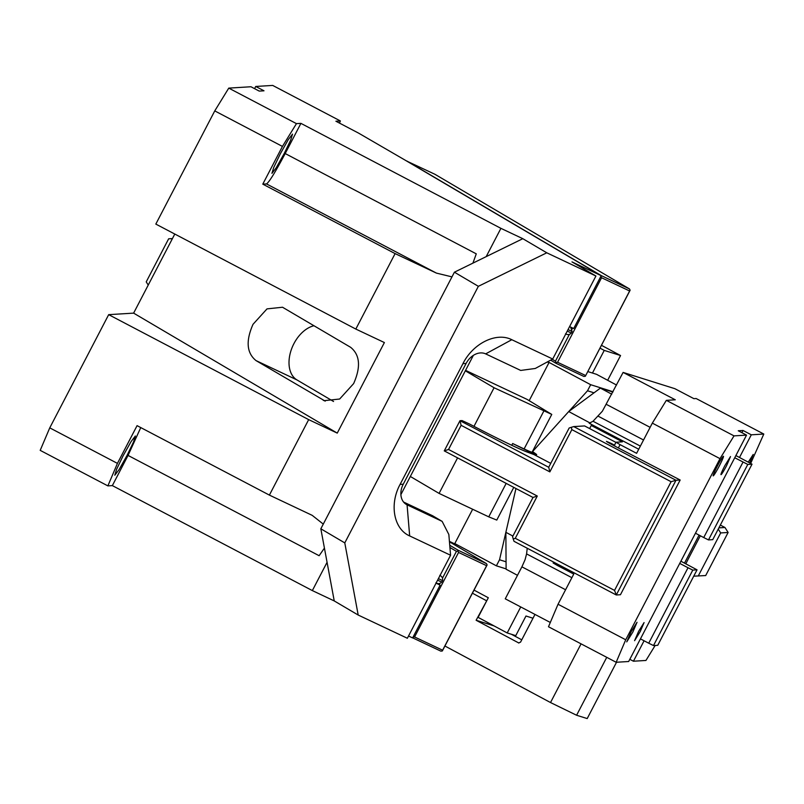 <?xml version="1.0" encoding="UTF-8"?>
<svg xmlns="http://www.w3.org/2000/svg" width="804" height="804" viewBox="0 0 804 804"><rect width="100%" height="100%" fill="white"/><g stroke="black" fill="none" stroke-linecap="round" stroke-linejoin="round"><path stroke-width="1.21" d="M640.215 631.582L634.577 640.687L638.587 631.391L644.074 622.587L640.215 631.582M558.036 604.246L625.723 639.773L616.165 662.275L548.489 626.758L558.036 604.246L573.754 574.066L557.212 565.383L557.785 564.277M625.723 639.773L720.002 458.652L652.325 423.125L636.607 453.315L620.065 444.632L618.366 447.908M680.164 480.018L675.993 480.269L671.109 481.727L571.855 429.627L571.282 427.316L573.724 426.592L675.993 480.269L616.276 594.98L620.447 594.729L680.164 480.018L616.939 447.215C605.995 441.486 604.025 440.2 611.03 443.346L606.427 441.346M720.002 458.652L734.022 435.879L746.534 435.105L738.263 430.763L743.027 430.472L741.881 432.673M652.325 423.125L666.345 400.352L734.022 435.879M743.027 430.472L751.298 434.813L763.8 434.049L696.123 398.523L693.892 398.663L674.868 388.684L623.11 372.423L602.357 411.236L593.02 421.256L589.221 423.246L596.859 427.246L591.241 425.487L589.634 428.572M666.345 400.352L675.28 399.799L623.11 372.423M750.675 463.416L763.8 434.049M720.344 525.062L724.967 527.494L728.122 532.469L705.701 575.543L693.731 576.187M718.887 527.866L724.967 527.494M718.243 529.082L720.675 532.931L728.122 532.469M720.675 532.931L698.254 575.996M700.354 535.786A17.035 1.276 117.7 0 0 698.716 538.861L689.289 556.971A17.035 1.276 117.7 0 0 685.872 563.835M537.283 496.038L448.542 449.466L444.26 450.883L533.002 497.465L537.283 496.038L515.284 538.298L614.537 590.407L616.276 594.98L514.007 541.303L512.57 536.7L533.002 497.465M448.542 449.466L461.114 425.316L459.978 420.693L444.26 450.883M571.282 427.316L569.142 428.029L548.71 467.275L459.978 420.693L462.069 420.572L469.727 424.12A59.617 2.693 -152.5 0 0 472.672 425.678A59.617 2.693 -152.5 0 0 527.384 452.129L533.876 454.511L550.75 463.365M719.279 465.998A11.075 0.834 -62.3 0 1 713.168 475.867A11.075 0.834 -62.3 0 1 717.339 466.119A11.075 0.834 -62.3 0 1 723.459 456.26A11.075 0.834 -62.3 0 1 719.279 465.998M616.165 662.275L628.668 661.511L746.534 435.105M680.887 561.212L697.038 569.835L657.752 645.31L653.501 645.562L648.727 643.21L688.013 567.745L692.787 570.096L697.038 569.835M699.078 535.122L684.505 563.112M644.084 640.778L633.431 661.22L629.813 659.32M679.742 563.403L688.013 567.745M640.456 638.868L648.727 643.21M653.501 645.562L692.787 570.096M735.881 455.556L752.031 464.179L712.746 539.655L708.495 539.916L747.79 464.441L752.031 464.179M734.745 457.747L747.79 464.441M695.46 533.213L703.731 537.554L743.017 462.089M703.731 537.554L708.495 539.916M751.298 434.813L739.509 457.456M550.308 622.467L505.254 598.819L521.907 566.83L525.072 559.715L526.58 553.906L571.875 577.684M527.233 548.238L526.58 553.906M517.485 575.322L506.108 569.232L505.867 532.308L512.902 536.077M591.241 425.487L622.407 441.838L616.005 442.23L620.065 444.632M616.005 442.23L614.145 445.798M553.614 562.086L553.142 562.981L557.212 565.383M614.728 445.235L611.03 443.346M615.934 442.371L584.588 425.929L573.724 426.592M513.143 539.012L515.284 538.298M671.109 481.727L614.537 590.407M548.71 467.275L549.856 471.888L571.855 429.627M461.114 425.316L549.856 471.888M590.367 423.145L568.719 411.558L600.387 388.111L612.899 392.04M547.725 361.72L590.669 384.704L587.513 390.774L532.58 451.546L568.719 411.558M505.867 532.308L515.957 488.51L499.535 559.765L496.38 565.835L454.793 543.564M655.17 645.461L645.944 660.456L633.431 661.22M749.72 462.883L753.227 454.431L748.293 462.089M600.387 388.111L611.774 394.201M726.645 465.546A10.221 0.764 -62.3 0 1 721.007 474.651A10.221 0.764 -62.3 0 1 724.856 465.657L730.504 456.561L726.645 465.546M632.848 632.034L626.738 641.894L631.07 631.843L637.029 622.286L632.848 632.034M518.6 642.969L520.56 642.125L534.982 614.427M606.749 657.33L576.599 715.248L587.201 718.575L616.517 662.255M581.071 643.853L550.519 702.545L576.599 715.248M550.519 702.545L444.994 646.054M493.978 625.874L476.119 620.266L518.892 643.029M476.119 620.266L486.742 600.769M472.491 593.231L486.33 600.638M521.756 639.823L511.364 634.255M474.008 590.327L475.094 590.669M174.79 234.044L133.625 313.128L108.681 314.655L49.758 427.859L40.2 450.361L107.877 485.887L112.349 485.606L128.057 455.426L140.76 427.577M569.604 326.585L573.694 328.514L601.191 275.682L404.764 159.926L358.584 133.122L335.901 121.223L340.373 120.952L272.697 85.425L255.722 86.46L263.993 90.802L259.23 91.093L250.959 86.752L228.768 88.118L214.758 110.892L155.825 224.095L355.82 329.067L384.382 342.554L337.248 433.115L308.676 419.628L108.681 314.655M255.722 86.46L254.577 88.661M308.676 419.628L269.39 495.103L137.072 425.648L117.434 463.385L107.877 485.887M49.758 427.859L117.434 463.385M133.625 313.128L337.248 433.115M325.208 401.126L256.034 360.604L296.947 379.92L333.549 401.487M323.107 400.131L324.133 400.673L339.64 399.025L353.629 383.598C360.986 366.976 359.981 354.876 350.614 347.308L282.516 307.239L267.008 308.887L253.019 324.313C245.662 340.936 246.667 353.036 256.034 360.604M355.82 329.067L395.106 253.602L436.431 273.109L451.969 276.877L323.278 524.107L312.193 515.344L269.39 495.103M214.758 110.892L282.435 146.418L262.787 184.146L395.106 253.602M282.435 146.418L296.455 123.635L300.917 123.364L285.199 153.554C275.481 171.895 269.25 182.026 266.516 183.925L262.787 184.146M228.768 88.118L296.455 123.635M601.191 275.682L571.976 261.893L595.925 276.013L546.77 252.798L478.36 286.314L344.785 542.901L358.192 615.04L407.357 638.255L450.572 555.242L409.668 535.926C393.779 529.072 389.186 504.379 400.09 484.4L462.943 363.649C473.043 343.298 496.46 331.821 511.806 339.71L552.72 359.026L595.925 276.013M546.77 252.798L522.811 238.687L500.912 228.346L300.917 123.364M339.459 123.092L340.373 120.952M112.349 485.606L312.344 590.588L334.243 600.93L358.192 615.04M408.532 636.004L412.623 637.934L440.12 585.101L437.245 583.413M123.143 455.727L116.63 469.245L114.791 475.214L119.032 469.707L127.022 455.486L133.534 441.969L135.373 435.999L131.132 441.507L123.143 455.727M296.947 379.92A29.808 19.417 115.3 0 1 293.922 343.63A29.808 19.417 115.3 0 1 314.012 325.741M284.164 153.614L290.686 140.097L292.515 134.127L288.274 139.635L280.294 153.855L273.772 167.373L271.933 173.342L276.174 167.835L284.164 153.614M450.572 555.242L448.843 534.499L442.14 521.374L407.075 504.822A17.035 12.904 120.5 0 1 406.291 504.399A17.035 12.904 120.5 0 1 403.246 484.209L466.109 363.458A17.035 12.904 120.5 0 1 485.646 353.881L520.711 370.433L535.273 368.473L552.72 359.026M522.811 238.687L454.411 272.194L478.36 286.314M500.912 228.346L486.189 256.627M312.344 590.588L327.067 562.308L320.836 528.791L344.785 542.901M334.243 600.93L327.067 562.308M440.12 585.101L436.029 583.171M324.424 548.107L319.128 555.715L128.057 455.426M472.913 263.129L476.269 253.843L285.199 153.554M451.969 276.877L454.411 272.194M320.836 528.791L323.268 524.107M403.568 502.038L432.562 515.726L442.14 521.374M565.514 333.831C567.694 335.057 569.634 334.796 571.332 333.037L572.126 331.529L568.036 329.6M406.894 161.041L601.402 275.671L629.452 288.917L434.944 174.287L406.703 161.071M601.402 275.671L600.799 276.445M600.91 276.435L601.573 277.742L629.622 290.988L630.125 290.224L629.452 288.917M572.146 329.087L572.689 328.042M601.573 277.742L557.574 362.272L556.117 362.463L555.453 361.157L569.343 334.454M442.501 578.126L456.451 551.333L457.908 551.132L458.571 552.448L414.573 636.969L442.622 650.215L486.621 565.694L458.571 552.448M439.165 584.538L439.708 583.503M414.573 636.969L413.065 637.069M413.115 637.17L412.834 637.914L440.883 651.16L442.341 650.969L442.622 650.215M435.868 582.87C438.049 584.106 439.989 583.845 441.687 582.086L442.481 580.578L438.391 578.649M570.599 327.057L572.126 331.529M439.798 575.322C442.049 576.418 442.944 578.166 442.481 580.578M552.258 359.267L555.453 361.157M556.117 362.463L555.835 363.217L583.885 376.453L585.342 376.262L629.622 290.988M550.629 360.152L555.835 363.217M557.574 362.272L585.624 375.508M456.451 551.333L449.928 547.494M457.908 551.132L458.401 550.378L449.748 545.273M458.401 550.378L486.45 563.614L487.123 564.931L486.621 565.694M630.125 290.224L585.342 376.262M442.341 650.969L487.123 564.931M486.45 563.614L449.456 541.816M172.438 238.567L168.649 238.798L172.398 238.647M148.237 285.058L146.227 281.872L168.649 238.798M601.533 345.348L620.557 355.529L604.246 350.403L592.458 373.036L596.538 374.322L616.547 385.036M592.458 373.036L587.865 371.599M590.669 384.704L613.05 391.739M587.513 390.774L594.025 392.824M506.058 561.815L499.535 559.765M496.38 565.835L506.098 568.88M600.065 348.162L604.246 350.403M620.557 355.529L607.663 380.282M520.741 606.95L507.203 632.949L478.099 617.371L488.309 597.754L474.099 590.146M507.203 632.949L515.766 635.642L525.977 616.015L533.002 618.226M449.416 541.363L454.652 543.836L472.651 509.254M529.193 400.633L548.941 362.715L547.484 361.85M547.323 361.951L548.941 362.715M465.566 370.363L527.163 399.437L551.765 414.422L494.078 387.749L465.335 370.815L400.884 494.621M473.375 355.358L465.335 370.815M506.178 483.385L488.752 516.851L439.084 493.405L410.331 476.47M488.752 516.851L496.771 520.077L513.786 487.375M439.084 493.405L457.576 457.868M473.978 426.361L494.078 387.749M511.746 445.275L512.661 443.527L524.107 448.933A24.703 1.116 27.5 0 0 532.127 452.149L551.765 414.422M512.661 443.527L529.555 451.828L536.66 454.511L532.469 451.486M650.134 427.346L606.457 404.422M521.907 566.83L565.584 589.754M643.542 439.999L598.256 416.231M640.366 446.109L593.02 421.256M638.738 449.235L596.859 427.246M436.431 273.109L266.516 183.925M485.646 353.881L511.806 339.71M571.332 333.037L567.242 331.107M466.109 363.458L462.943 363.649M405.538 503.907L407.075 504.822L409.668 535.926M403.246 484.209L400.09 484.4M441.687 582.086L437.597 580.156M543.755 411.196L524.107 448.933M536.057 455.657L536.66 454.511"/></g></svg>
